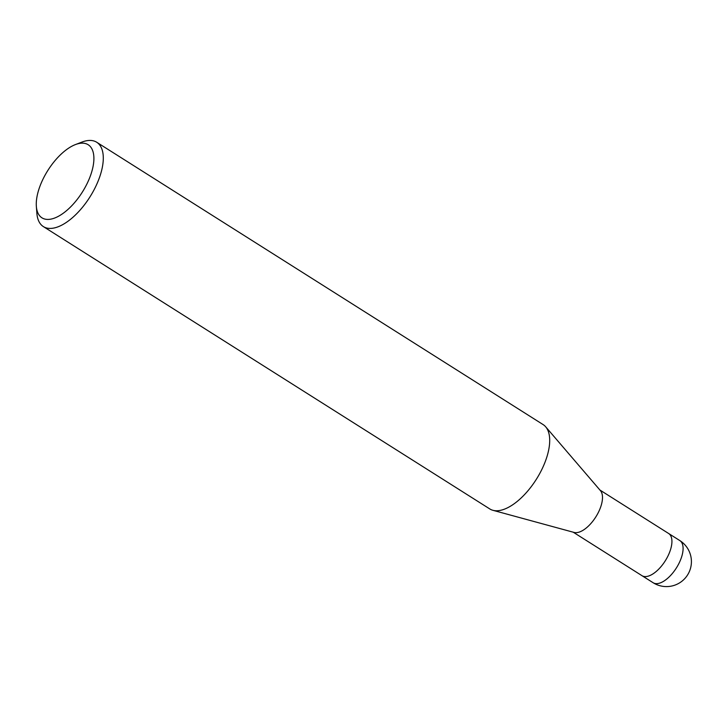<?xml version="1.0" encoding="UTF-8"?>
<svg xmlns="http://www.w3.org/2000/svg" width="727" height="727" viewBox="0 0 727 727"><rect width="100%" height="100%" fill="white"/><g stroke="black" fill="none" stroke-linecap="round" stroke-linejoin="round"><path stroke-width="1.09" d="M545.786 426.94L600.493 490.698A24.945 11.75 122.3 0 1 597.012 514.943A24.945 11.75 122.3 0 1 576.493 532.646A24.945 11.75 122.3 0 1 574.094 532.437L493.033 510.336M679.8 540.561A24.945 11.75 122.3 0 1 681.453 542.142A24.945 11.75 122.3 0 1 677.3 566.442A24.945 11.75 122.3 0 1 657.09 583.627A24.945 11.75 122.3 0 1 653.128 582.727A24.945 24.945 0 0 0 690.65 567.778A24.945 24.945 0 0 0 679.8 540.561L668.64 533.5A24.945 11.75 122.3 0 1 667.304 557.3A24.945 11.75 122.3 0 1 645.93 576.566A24.945 11.75 122.3 0 1 641.968 575.675A24.945 11.75 122.3 0 1 641.896 575.62M75.435 144.573A43.247 20.365 122.3 0 1 81.333 143.192A43.247 20.365 122.3 0 1 88.885 179.687A43.247 20.365 122.3 0 1 48.836 219.39A43.247 20.365 122.3 0 1 36.35 206.377A43.247 20.365 122.3 0 1 75.435 144.573L81.987 142.065A49.899 23.5 122.3 0 1 88.794 140.465A49.899 23.5 122.3 0 1 96.718 142.256L543.124 424.595A49.899 23.5 122.3 0 1 540.452 472.196A49.899 23.5 122.3 0 1 497.704 510.727A49.899 23.5 122.3 0 1 492.897 510.299M96.718 142.256A49.899 23.5 122.3 0 1 94.037 189.856A49.899 23.5 122.3 0 1 51.29 228.387A49.899 23.5 122.3 0 1 43.375 226.597A49.899 23.5 122.3 0 1 36.886 213.375L36.35 206.377M497.704 510.727A49.899 23.5 122.3 0 1 489.789 508.936L43.375 226.597M599.92 490.034L668.64 533.5A24.945 11.75 122.3 0 1 670.294 535.09A24.945 11.75 122.3 0 1 663.915 562.862A24.945 11.75 122.3 0 1 641.968 575.675L573.249 532.209M653.128 582.727L641.968 575.675"/></g></svg>
